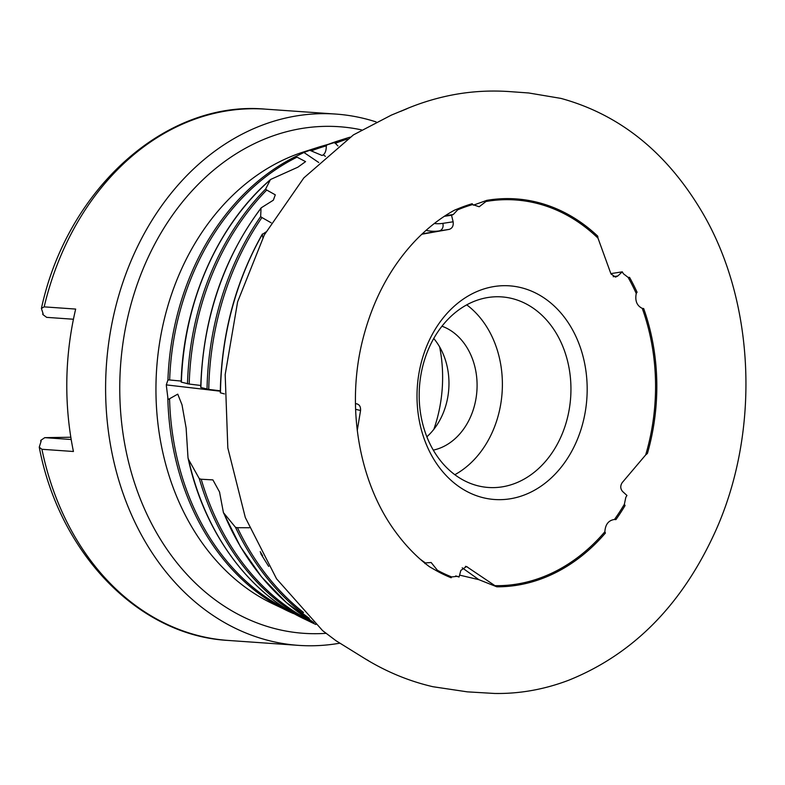 <?xml version="1.0" encoding="UTF-8"?>
<svg xmlns="http://www.w3.org/2000/svg" width="785" height="785" viewBox="0 0 785 785"><rect width="100%" height="100%" fill="white"/><g stroke="black" fill="none" stroke-linecap="round" stroke-linejoin="round"><path stroke-width="1.18" d="M73.437 319.24L46.649 317.356L42.763 314.471L42.851 313.352M40.849 441.631L40.781 440.375L44.755 437.657L70.827 437.235M426.863 436.803A63.683 50.515 94 0 0 447.156 400.311A63.683 50.515 94 0 0 433.752 338.492M265.929 231.968L262.298 234.45L262.887 237.659M318.72 162.485L303.942 152.486L296.622 156.048C295.445 156.558 295.582 156.931 297.024 157.167A243.242 192.973 94 0 0 169.648 379.979L181.207 381.068M181.168 382.06C183.317 302.735 217.661 224.912 270.648 179.441L297.888 167.176L305.571 161.622L297.024 157.167M189.205 384.061L181.374 382.158A251.161 199.253 94 0 1 270.354 179.775L265.605 189.077L266.723 190.039A253.947 201.46 94 0 0 189.205 384.061L200.754 385.464M200.705 387.397C202.923 318.632 223.097 258.775 261.209 207.819L273.337 200.195L275.299 194.827L266.723 190.039M208.751 389.409L200.911 387.505A261.866 207.74 94 0 1 261.032 208.231L260.649 216.601L261.935 217.533A264.653 209.958 94 0 0 208.751 389.409L220.3 390.802M271.149 222.803L261.935 217.533M220.271 392.745C221.321 334.881 235.353 281.962 262.386 233.999L262.298 234.45A272.572 216.238 94 0 0 220.477 392.843L220.614 392.647M459.568 575.111L478.879 579.673L496.817 586.807A194.278 154.125 94 0 0 605.412 533.044L604.862 531.749A193.179 153.261 94 0 1 494.942 585.669L496.817 586.807M597.993 238.14L597.719 236.148A194.278 154.125 94 0 0 486.808 200.352L485.964 201.5A193.179 153.261 94 0 1 597.993 238.14L610.975 273.936L615.548 277.105L617.785 275.986L622.309 271.836L623.349 273.71L628.098 277.38A193.179 153.261 94 0 1 636.242 293.482C634.869 300.773 636.87 305.738 642.267 308.377L643.671 308.554A194.278 154.125 94 0 1 647.419 453.445L645.692 454.898A193.179 153.261 94 0 0 642.267 308.377M624.369 504.255L625.056 505.569A194.278 154.125 94 0 1 615.921 519.601L614.459 519.484A193.179 153.261 94 0 0 624.369 504.255L625.822 497.327L626.95 495.453L622.554 491.449C620.287 488.702 620.179 485.748 622.22 482.608L645.692 454.898M451.669 576.936L451.159 577.77A194.278 154.125 94 0 1 438.001 571.608L437.382 570.253A193.179 153.261 94 0 0 451.669 576.936L457.312 576.327L459.048 577.034L460.854 570.41L466.486 566.515L494.942 585.669M355.448 403.765L356.145 403.755C359.304 404.255 360.776 406.493 360.56 410.486L357.253 430.523M347.235 139.073A253.947 201.46 94 0 0 335.391 143.331L337.913 145.941M335.391 143.331L334.106 142.664L326.796 144.931L337.609 141.074A251.161 199.253 94 0 0 326.845 144.911L326.266 146.157C326.295 150.386 325.284 153.281 323.224 154.861L325.402 156.333M224.412 393.923L220.477 392.843M220.291 391.205L166.283 384.885L167.931 379.95L169.648 379.979M303.942 152.486L309.8 150.288L322.066 155.469L323.224 154.861M636.242 293.482L637.067 292.236A194.278 154.125 94 0 0 629.56 277.399L628.098 277.38M457.684 209.84L458.44 208.575A194.278 154.125 94 0 1 472.217 203.717L472.639 204.561A193.179 153.261 94 0 0 457.684 209.84L453.298 214.501L451.532 215.227L453.131 221.792C453.642 225.746 452.346 228.268 449.265 229.367L421.79 234.244M417.021 394.05A107.094 84.966 94 0 0 543.171 484.649A107.094 84.966 94 0 0 546.085 299.34A107.094 84.966 94 0 0 417.021 394.05M356.145 403.755L357.057 403.853M420.201 559.175A193.179 153.261 94 0 0 425.431 562.933L424.911 563.601M437.382 570.253L431.142 562.502L425.431 562.933M614.459 519.484C608.552 520.318 605.353 524.4 604.862 531.749M472.639 204.561L479.213 206.759L485.964 201.5M260.188 551.698L262.563 555.652M309.8 150.288A243.801 193.414 -86 0 1 319.554 146.844L303.756 151.888A237.374 188.312 94 0 0 155.98 384.679A237.374 188.312 94 0 0 272.11 603.459L293.482 613.585A243.801 193.414 -86 0 1 287.055 610.661A243.801 193.414 -86 0 1 167.804 397.328L166.371 385.788M167.804 397.328C167.951 399.222 168.539 399.693 169.56 398.751A243.242 192.973 94 0 0 287.565 609.768M188.007 457.832L188.547 459.451A251.161 199.253 94 0 0 304.129 618.884C247.717 592.214 203.609 530.935 188.007 457.832L186.114 427.913L182.002 404.785L177.744 394.149L169.56 398.751M188.547 459.451L199.321 478.703L201.205 479.233A253.947 201.46 94 0 0 312.047 621.563M309.319 618.335A265.222 210.409 -86 0 1 235.539 527.363L223.431 512.634L219.515 491.95L212.902 479.9L201.205 479.233M235.539 527.363L237.453 527.687A264.653 209.958 94 0 0 303.53 612.477M249.326 527.746L237.453 527.687M260.816 553.798L261.326 554.455A272.572 216.238 94 0 0 267.695 564.749M42.763 314.471L43.136 313.814L41.409 308.446L44.166 306.866L75.664 309.074A266.301 211.263 -86 0 0 66.823 380.411A266.301 211.263 -86 0 0 73.427 451.493L41.929 449.285L39.25 447.185L41.134 441.18L40.781 440.375M376.113 121.92A266.301 211.263 94 0 0 335.784 114.07A266.301 211.263 94 0 0 105.641 383.129A266.301 211.263 94 0 0 298.555 645.368A266.301 211.263 94 0 0 339.591 643.219M419.19 393.413A95.525 75.782 94 0 0 488.388 487.475A95.525 75.782 94 0 0 570.656 397.485A95.525 75.782 94 0 0 501.743 296.897A95.525 75.782 94 0 0 419.19 393.413M454.829 474.709A95.525 75.782 94 0 0 502.096 392.677A95.525 75.782 94 0 0 466.732 304.855M433.291 450.119A63.683 50.515 94 0 0 476.897 390.91A63.683 50.515 94 0 0 441.975 326.207M433.86 429.287A126.493 100.352 94 0 0 439.639 346.921M44.755 437.657L71.2 439.512M438.001 571.608L429.493 566.75C417.129 557.517 405.806 545.899 395.542 531.877C358.46 481.764 345.557 404.825 363.269 337.609C373.317 299.124 390.655 266.831 415.285 240.73C427.599 227.935 440.66 217.759 454.476 210.184L458.44 208.575M473.355 205.17L486.808 200.352M455.712 575.915L459.048 577.034M610.858 273.612L622.309 271.836M444.31 216.326L451.532 215.227M422.163 233.901L439.109 230.918A114.581 58.218 68.4 0 1 426.019 230.378M478.879 579.673L462.218 567.83M467.448 566.996L465.466 566.328M360.56 410.486L355.585 409.319M187.487 383.836A254.517 201.912 -86 0 1 265.605 189.077M207.034 389.183A265.222 210.409 -86 0 1 260.649 216.601M167.931 379.95A243.801 193.414 -86 0 1 296.622 156.048M334.106 142.664A254.517 201.912 -86 0 1 345.842 138.445L337.609 141.074M326.275 145.863A243.242 192.973 94 0 0 311.243 150.897M41.409 308.446C67.098 189.116 165.674 100.029 265.467 109.144A266.301 211.263 94 0 0 44.166 306.866M304.129 618.884L315.835 624.467A254.517 201.912 -86 0 1 311.91 622.633A254.517 201.912 -86 0 1 199.321 478.703M223.98 513.596A261.866 207.74 94 0 0 313.882 622.682L286.221 602.419L261.552 576.906L240.465 546.772L223.48 512.762M41.929 449.285A266.301 211.263 94 0 0 228.239 640.442C138.494 635.634 59.356 553.523 39.25 447.185M361.502 129.868A253.918 201.441 94 0 0 119.791 383.276A253.918 201.441 94 0 0 326.266 633.309M613.213 276.693L617.785 275.986M449.265 229.367L439.109 230.918A5.789 4.955 81.4 0 0 442.779 223.372L453.131 221.792M434.291 223.509A108.879 55.323 -111.6 0 0 442.779 223.372M453.298 214.501L445.213 215.738M319.554 146.844L328.562 144.244M349.982 137.179L345.842 138.445M219.515 491.95L219.712 492.529M186.104 427.923L186.202 428.708M228.239 640.442L298.555 645.368M265.467 109.144L335.784 114.07M268.686 566.417L260.875 553.886M368.479 660.685L364.75 658.556C386.455 671.852 409.201 681.243 432.986 686.728L467.31 691.85L494.678 693.469C519.719 693.871 544.397 689.465 568.703 680.232C633.544 654.121 682.567 604.224 715.783 530.532C760.341 431.043 755.141 302.676 702.712 213.108C667.328 152.839 620.081 114.61 560.951 98.4L528.697 92.973L508.631 91.531C488.613 90.236 469.018 91.541 449.844 95.456C432.908 98.939 416.521 104.228 400.693 111.342L407.062 108.693M404.177 109.812L391.077 115.228M391.372 115.101L353.417 134.892L303.824 177.91L264.398 234.793L237.619 301.813L225.177 374.573L227.827 447.941L245.312 517.521L276.546 578.8L322.635 630.659L335.97 640.707L365.702 659.135"/></g></svg>
